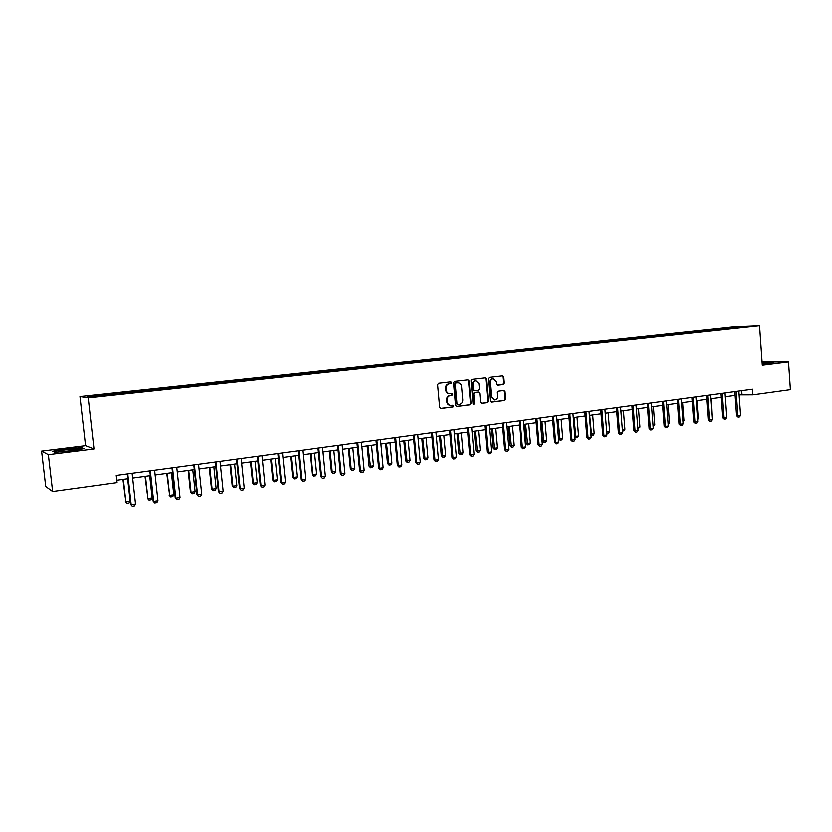 <?xml version="1.0" encoding="UTF-8"?>
<svg xmlns="http://www.w3.org/2000/svg" width="832" height="832" viewBox="0 0 832 832"><rect width="100%" height="100%" fill="white"/><g stroke="black" fill="none" stroke-linecap="round" stroke-linejoin="round"><path stroke-width="1.25" d="M451.672 382.637L450.83 381.846L438.651 383.261L437.622 384.665L439.681 407.368L440.856 408.491L453.045 406.952L453.762 405.974L452.951 405.194L451.069 405.413C448.968 405.309 447.72 404.113 447.325 401.835L447.158 399.942C447.158 397.478 448.25 395.99 450.434 395.481L452.005 395.294L452.712 394.316L451.89 393.526L450.07 393.744C447.938 393.65 446.68 392.444 446.274 390.135L446.108 388.253C446.108 385.788 447.2 384.301 449.384 383.791L450.954 383.614L451.672 382.637M449.436 393.713C447.356 393.588 446.118 392.382 445.723 390.114L445.557 388.232C445.557 385.767 446.649 384.28 448.843 383.781L450.403 383.594L451.121 382.626L450.58 381.878M440.461 408.429L452.494 406.91L453.211 405.933L452.733 405.215M450.403 405.382C448.365 405.215 447.158 404.019 446.784 401.794L446.607 399.911C446.618 397.446 447.71 395.959 449.894 395.45L451.454 395.262L452.161 394.285L451.662 393.557M503.038 384.54L504.015 383.178L503.485 376.969L502.33 375.856L489.341 377.364L488.342 378.737L490.287 400.993L491.421 402.095L504.41 400.462L505.388 399.1L504.743 391.602L503.61 390.499L498.035 391.186L497.047 392.548L497.37 396.282C497.349 398.403 496.402 399.63 494.53 399.953L491.504 397.01L490.225 382.356C490.235 380.266 491.171 379.038 493.012 378.695L496.101 381.67L496.309 384.103L497.463 385.206L503.038 384.54L502.445 384.519L503.433 383.167L502.892 376.958L502.081 375.887M762.31 365.248L788.518 361.962L790.4 389.667L752.929 394.836L752.534 389.21L116.241 475.374L117.052 482.56L52.645 491.452L48.36 454.626L93.995 448.916L88.213 397.852L759.564 325.832L762.31 365.248M469.102 380.983L467.927 379.86L454.574 381.41L453.544 382.803L455.572 405.371L456.737 406.484L470.09 404.799L471.099 403.416L469.102 380.983L467.709 379.881M472.077 379.382L485.243 377.842L486.408 378.966L488.363 401.242L487.365 402.615L481.707 403.322L480.563 402.22L479.762 393.162L478.546 392.059L474.812 392.517L473.814 393.89L474.646 403.343L473.886 404.321L473.086 403.541L471.068 380.754L472.077 379.382M88.213 397.852L79.976 396.552L732.888 327.007L759.564 325.832M720.044 329.555L719.982 328.702L111.093 393.65L87.194 396.406L90.657 396.937L124.592 393.515M719.982 328.702L748.602 326.498L735.987 328.016L124.602 393.297M717.735 329.971L717.153 329.17M708.937 330.741L708.479 330.096M703.602 331.49L703.019 330.678M694.699 332.27L694.242 331.614M689.291 333.018L688.719 332.197M680.274 333.809L679.817 333.154M674.794 334.578L674.222 333.746M665.673 335.379L665.215 334.714M660.119 336.149L659.558 335.317M650.884 336.96L650.426 336.284M645.247 337.74L644.696 336.898M635.898 338.562L635.45 337.886M630.157 339.3L629.637 338.51M620.724 340.184L620.277 339.508M614.827 340.818L614.39 340.132M605.342 341.838L604.906 341.151M599.383 342.472L598.946 341.786M589.774 343.502L589.337 342.805M583.721 344.146L583.294 343.45M573.986 345.186L573.56 344.49M567.861 345.842L567.434 345.145M557.991 346.902L557.575 346.195M551.793 347.568L551.366 346.861M541.788 348.639L541.372 347.932M535.496 349.315L535.08 348.598M525.366 350.397L524.95 349.679M518.991 351.083L518.586 350.366M508.716 352.175L508.31 351.458M502.258 352.872L501.852 352.144M491.847 353.985L491.442 353.257M485.295 354.682L484.89 353.954M474.739 355.815L474.344 355.087M468.094 356.522L467.698 355.794M457.392 357.677L457.007 356.938M450.663 358.394L450.268 357.656M439.806 359.559L439.431 358.81M432.983 360.287L432.598 359.538M421.98 361.462L421.595 360.714M415.054 362.201L414.679 361.452M403.894 363.397L403.52 362.648M396.864 364.156L396.5 363.397M385.549 365.373L385.185 364.603M378.425 366.122L378.061 365.362M366.964 367.401L366.59 366.59M359.715 368.129L359.362 367.359M348.109 369.46L347.724 368.597M340.735 370.157L340.392 369.377M328.973 371.561L328.578 370.646M321.474 372.226L321.142 371.436M309.566 373.693L309.161 372.715M301.943 374.317L301.61 373.526M289.848 375.814L289.453 374.816M282.11 376.438L281.788 375.638M269.838 377.957L269.443 376.958M261.986 378.591L261.674 377.78M249.527 380.13L249.142 379.122M241.561 380.775L241.259 379.964M228.904 382.346L228.54 381.326M220.823 383.001L220.532 382.179M207.969 384.582L207.615 383.552M199.763 385.247L199.482 384.426M186.722 386.859L186.368 385.819M178.391 387.535L178.11 386.703M165.131 389.168L164.798 388.128M156.676 389.865L156.416 389.022M143.218 391.518L142.896 390.468M134.628 392.226L134.378 391.373M120.952 393.9L120.64 392.839M112.237 394.618L111.998 393.765M93.995 448.916L85.561 445.63L41.6 451.069L48.36 454.626M41.6 451.069L45.729 486.45L52.645 491.452M788.518 361.962L762.081 362.045M85.561 445.63L79.976 396.552M739.138 394.857L752.929 394.836M116.782 480.189L127.837 478.67M132.652 478.015L150.353 475.582M155.137 474.926L172.515 472.545M177.278 471.89L194.334 469.55M199.066 468.905L215.821 466.606M220.522 465.962L236.974 463.705M241.644 463.07L257.806 460.855M262.454 460.21L278.325 458.037M282.942 457.402L298.532 455.27M303.129 454.636L318.448 452.535M323.014 451.911L338.062 449.842M342.607 449.228L357.396 447.2M361.91 446.576L376.449 444.579M380.931 443.966L395.221 442.01M399.682 441.397L413.722 439.473M418.163 438.859L431.964 436.966M436.384 436.363L449.956 434.502M454.345 433.898L467.688 432.068M472.046 431.475L485.17 429.676M489.507 429.083L502.414 427.315M506.73 426.722L519.418 424.975M523.713 424.393L536.193 422.677M540.467 422.094L552.75 420.41M556.993 419.827L569.067 418.174M573.29 417.591L585.177 415.958M589.378 415.386L601.068 413.785M605.249 413.213L616.751 411.632M620.911 411.06L632.237 409.51M636.366 408.949L647.504 407.42M651.622 406.848L662.584 405.35M666.682 404.789L677.477 403.312M681.543 402.75L692.172 401.294M696.218 400.733L706.68 399.308M710.705 398.746L721.001 397.342M725.005 396.791L735.145 395.398M737.61 327.673L737.672 326.976M723.008 329.243L722.54 328.588M741.728 390.676L741.998 394.462M119.86 394.025L119.714 392.725M142.022 391.643L141.887 390.364M163.852 389.314L163.717 388.034M185.349 387.005L185.214 385.746M206.523 384.738L206.388 383.479M227.375 382.502L227.24 381.264M247.905 380.245L247.78 379.07M268.133 378.009L268.018 376.906M288.07 375.804L287.966 374.785M307.715 373.693L307.611 372.684M327.07 371.623L326.976 370.625M346.154 369.585L346.06 368.586M364.967 367.567L364.874 366.579M383.51 365.581L383.417 364.603M401.794 363.626L401.71 362.648M419.827 361.691L419.734 360.724M437.601 359.788L437.518 358.831M455.135 357.916L455.052 356.959M472.42 356.065L472.337 355.118M489.476 354.234L489.393 353.298M506.303 352.435L506.22 351.499M522.902 350.657L522.829 349.731M539.282 348.91L539.209 347.984M555.443 347.173L555.37 346.258M571.397 345.467L571.314 344.562M587.132 343.782L587.059 342.878M602.67 342.118L602.597 341.224M617.999 340.475L617.937 339.581M633.142 338.863L633.069 337.969M648.086 337.262L648.024 336.378M662.844 335.681L662.782 334.807M677.414 334.121L677.352 333.247M691.798 332.582L691.735 331.708M706.014 331.053L705.952 330.2M70.71 450.934L84.032 448.604L81.567 447.606L66.102 448.874L52.749 451.183L54.891 452.234L70.71 450.934M762.174 363.386L768.508 363.47L762.237 364.27L773.77 362.627L762.143 362.939M81.63 448.136L81.567 447.606M456.342 406.422L469.529 404.758L470.527 403.374L468.541 380.973M455.967 383.022L455.26 383.999L457.028 403.79L457.85 404.57L459.534 404.362C461.708 403.842 462.79 402.366 462.79 399.911L461.583 386.412C461.178 384.093 459.909 382.897 457.777 382.814L455.416 383.011L454.709 383.978L455.26 383.999M457.621 404.55L456.477 403.749L454.709 383.978M455.416 383.011L457.059 382.814M481.322 403.27L486.793 402.574L487.781 401.201L485.836 378.945L485.014 377.874M478.306 392.049L474.25 392.486L473.242 393.869L474.084 403.302L474.646 403.343M473.522 404.238L474.084 403.302M478.941 383.76L475.8 380.775C473.938 381.118 472.992 382.346 472.971 384.467L473.439 389.667L474.604 390.78L478.39 390.322L479.398 388.95L478.941 383.76M475.727 380.765L475.238 380.754C473.366 381.108 472.43 382.335 472.41 384.446L472.971 384.467M474.094 390.749L472.867 389.636L472.41 384.446M497.099 385.164L502.445 384.519M492.898 378.695L492.43 378.685C490.589 379.028 489.663 380.245 489.642 382.346L490.225 382.356M493.948 399.922L490.922 396.978L489.642 382.346M491.036 402.043L503.818 400.431L504.806 399.058L504.161 391.581L503.391 390.53M122.928 479.346L125.861 501.675L130.135 501.051L127.65 478.702M130.135 501.051L129.074 502.902L126.932 503.214L125.393 501.415M123.365 479.284L125.861 501.675L126.932 503.214M132.122 473.221L135.533 503.963L134.441 505.846L132.267 506.168L130.686 504.338L127.296 473.876M135.533 503.963L131.175 504.598L127.754 473.814M132.267 506.168L130.686 504.338M77.542 449.426C82.607 447.959 63.7 449.519 59.29 450.934L58.791 451.11C55.63 452.327 73.424 450.757 77.459 449.457L77.542 449.426M70.002 450.757L66.986 451.1M54.902 452.234L53.269 451.433L66.206 449.197L81.203 447.959L83.158 448.76M762.164 363.168L772.73 362.877M145.018 476.32L147.93 498.472L152.142 497.858L149.698 475.675M152.142 497.858L151.07 499.699L148.97 500.001L147.43 498.222M145.486 476.247L147.93 498.472L148.97 500.001M166.764 473.335L169.666 495.321L173.805 494.718L171.423 472.69M173.805 494.718L172.734 496.538L170.664 496.839L169.125 495.082M167.263 473.262L169.666 495.321L170.664 496.839M154.617 470.174L157.955 500.677L156.863 502.549L154.721 502.871L153.15 501.051L149.822 470.818M157.955 500.677L153.67 501.311L150.322 470.756M154.721 502.871L153.15 501.051M176.769 467.178L180.034 497.453L178.942 499.304L176.831 499.616L175.25 497.817L172.006 467.823M180.034 497.453L175.822 498.066L172.536 467.75M176.831 499.616L175.25 497.817M188.178 470.402L190.486 491.982L191.069 492.211L195.146 491.618L192.806 469.758M195.146 491.618L194.074 493.428L192.036 493.73L190.486 491.982M188.718 470.319L191.069 492.211L192.036 493.73M209.258 467.501L211.536 488.925L212.139 489.154L216.164 488.571L213.866 466.877M216.164 488.571L215.082 490.37L213.075 490.662L211.536 488.925M209.841 467.428L212.139 489.154L213.075 490.662M230.038 464.662L232.263 485.919L232.908 486.148L236.86 485.566L234.614 464.027M236.86 485.566L235.789 487.354L233.802 487.646L232.263 485.919M230.651 464.578L232.908 486.148L233.802 487.646M198.567 464.225L201.77 494.27L200.668 496.111L198.598 496.423L197.018 494.634L193.835 464.859M201.77 494.27L197.621 494.874L194.397 464.786M198.598 496.423L197.018 494.634M220.033 461.313L223.174 491.14L222.071 492.97L220.022 493.272L218.442 491.494L215.322 461.958M223.174 491.14L219.076 491.733L215.925 461.874M220.022 493.272L218.442 491.494M241.166 458.453L244.244 488.051L243.142 489.871L241.124 490.162L239.543 488.415L236.486 459.087M244.244 488.051L240.219 488.644L237.13 459.004M241.124 490.162L239.543 488.415M261.986 455.634L264.992 485.014L263.89 486.824L261.903 487.115L260.322 485.368L257.338 456.269M264.992 485.014L261.03 485.597L258.003 456.175M261.903 487.115L260.322 485.368M282.485 452.858L285.438 482.019L284.326 483.818L282.37 484.099L280.79 482.383L277.857 453.482M285.438 482.019L281.528 482.591L278.564 453.388M282.37 484.099L280.79 482.383M302.682 450.122L305.573 479.076L304.46 480.854L302.536 481.146L300.955 479.43L298.085 450.746M305.573 479.076L301.725 479.638L298.823 450.653M302.536 481.146L300.955 479.43M322.577 447.429L325.406 476.174L324.293 477.942L322.4 478.223L320.819 476.528L318.001 448.053M325.406 476.174L321.61 476.726L318.77 447.949M322.4 478.223L320.819 476.528M342.17 444.777L344.947 473.314L343.834 475.072L341.973 475.342L340.382 473.658L337.626 445.39M344.947 473.314L341.214 473.855L338.426 445.286M341.973 475.342L340.382 473.658M361.483 442.166L364.208 470.496L363.095 472.243L361.254 472.514L359.674 470.839L356.97 442.77M364.208 470.496L360.526 471.026L357.791 442.666M361.254 472.514L359.674 470.839M380.515 439.587L383.178 467.709L382.065 469.446L380.255 469.716L378.674 468.062L376.022 440.19M383.178 467.709L379.558 468.239L376.875 440.076M380.255 469.716L378.674 468.062M399.277 437.05L401.887 464.974L400.774 466.7L398.986 466.96L398.31 465.494L397.405 465.327L394.805 437.653M401.887 464.974L398.31 465.494L395.689 437.528M398.986 466.96L397.405 465.327M417.768 434.543L420.326 462.28L419.203 463.996L417.446 464.246L416.801 462.79L415.865 462.623L413.327 435.146M420.326 462.28L416.801 462.79L414.232 435.022M417.446 464.246L415.865 462.623M435.989 432.078L438.495 459.618L437.382 461.323L435.646 461.573L435.022 460.127L434.065 459.961L431.579 432.671M438.495 459.618L435.022 460.127L432.505 432.546M435.646 461.573L434.065 459.961M453.96 429.645L456.414 456.997L455.302 458.682L453.586 458.942L452.993 457.496L452.015 457.34L449.571 430.238M456.414 456.997L452.993 457.496L450.528 430.102M453.586 458.942L452.015 457.34M471.671 427.242L474.084 454.407L472.961 456.092L471.276 456.342L470.704 454.906L469.706 454.75L467.303 427.835M474.084 454.407L470.704 454.906L468.291 427.7M471.276 456.342L469.706 454.75M489.143 424.882L491.504 451.859L490.391 453.534L488.727 453.773L488.176 452.348L487.146 452.192L484.796 425.464M491.504 451.859L488.176 452.348L485.805 425.329M488.727 453.773L487.146 452.192M506.376 422.542L508.685 449.342L507.572 451.006L505.929 451.246L505.398 449.821L504.358 449.686L502.05 423.134M508.685 449.342L505.398 449.821L503.079 422.989M505.929 451.246L504.358 449.686M523.359 420.243L525.637 446.857L524.514 448.51L522.891 448.75L522.392 447.335L521.321 447.2L519.064 420.826M525.637 446.857L522.392 447.335L520.114 420.68M522.891 448.75L521.321 447.2M540.124 417.976L542.35 444.413L541.226 446.056L539.635 446.295L539.157 444.881L538.065 444.746L535.85 418.558M542.35 444.413L539.157 444.881L536.91 418.413M539.635 446.295L538.065 444.746M250.505 461.854L252.678 482.966L253.354 483.174L257.254 482.612L255.05 461.23M257.254 482.612L256.173 484.38L254.228 484.671L252.678 482.966M251.15 461.76L253.354 483.174L254.228 484.671M270.66 459.087L272.802 480.043L273.51 480.251L277.347 479.7L275.194 458.463M277.347 479.7L276.266 481.458L274.342 481.738L272.802 480.043M271.336 458.994L273.51 480.251L274.342 481.738M290.534 456.362L292.625 477.173L293.363 477.37L297.149 476.819L295.027 455.749M297.149 476.819L296.057 478.577L294.174 478.847L292.625 477.173M291.242 456.269L293.363 477.37L294.174 478.847M310.107 453.679L312.156 474.344L312.926 474.531L316.659 473.99L314.579 453.066M316.659 473.99L315.567 475.727L313.706 476.008L312.156 474.344M310.846 453.575L312.926 474.531L313.706 476.008M329.399 451.038L331.417 471.546L332.207 471.734L335.878 471.203L333.85 450.424M335.878 471.203L334.797 472.93L332.956 473.2L331.417 471.546M330.169 450.934L332.207 471.734L332.956 473.2M348.421 448.427L350.386 468.801L351.208 468.978L354.838 468.458L352.841 447.824M354.838 468.458L353.746 470.174L351.936 470.434L350.386 468.801M349.211 448.313L351.208 468.978L351.936 470.434M367.162 445.858L369.096 466.086L369.949 466.263L373.516 465.743L371.561 445.255M373.516 465.743L372.424 467.449L370.646 467.709L369.096 466.086M367.983 445.744L370.646 467.709M385.642 443.321L387.546 463.414L388.409 463.58L391.934 463.07L390.021 442.718M391.934 463.07L390.842 464.766L389.085 465.026L387.546 463.414M386.495 443.206L389.085 465.026M403.863 440.825L405.725 460.782L406.619 460.938L410.093 460.439L408.221 440.222M410.093 460.439L409.001 462.124L407.264 462.374L405.725 460.782M404.737 440.7L407.264 462.374M421.834 438.36L423.654 458.182L424.58 458.338L428.002 457.839L426.161 437.767M428.002 457.839L426.91 459.514L425.194 459.763L423.654 458.182M422.729 438.235L425.194 459.763M439.546 435.926L441.334 455.614L442.281 455.77L445.661 455.281L443.851 435.344M445.661 455.281L444.569 456.945L442.884 457.184L441.334 455.614M440.471 435.802L442.884 457.184M457.028 433.534L458.775 453.086L459.742 453.232L463.07 452.754L461.302 432.952M463.07 452.754L461.978 454.407L460.314 454.646L458.775 453.086M457.964 433.41L460.314 454.646M474.261 431.174L475.977 450.59L476.965 450.736L480.251 450.258L478.514 430.591M480.251 450.258L479.159 451.901L477.516 452.14L475.977 450.59M475.228 431.038L477.516 452.14M491.265 428.844L492.95 448.136L493.958 448.271L497.203 447.803L495.498 428.262M497.203 447.803L496.101 449.436L494.489 449.665L492.95 448.136M492.242 428.709L494.489 449.665M508.03 426.546L509.683 445.702L510.713 445.838L513.916 445.37L512.242 425.963M513.916 445.37L512.824 446.992L511.222 447.231L509.683 445.702M509.038 426.4L511.222 447.231M524.576 424.268L526.198 443.31L527.249 443.435L530.41 442.978L528.767 423.696M530.41 442.978L529.308 444.59L527.738 444.829L526.198 443.31M525.606 424.133L527.738 444.829M540.904 422.032L542.495 440.95L543.566 441.074L546.686 440.617L545.074 421.46M546.686 440.617L545.584 442.229L544.034 442.447L542.495 440.95M541.954 421.886L544.034 442.447M557.014 419.827L558.584 438.62L559.666 438.734L562.744 438.287L561.163 419.255M562.744 438.287L561.642 439.889L560.113 440.107L558.584 438.62M558.085 419.682L560.113 440.107M574.839 436.353L578.594 435.989L577.044 417.082M578.594 435.989L577.491 437.58L575.796 437.778L574.87 436.769M574.007 417.498L575.983 437.798M590.897 434.127L594.235 433.722L592.706 414.929M594.235 433.722L593.133 435.292L590.97 434.97M589.711 415.345L591.646 435.51M606.746 431.902L609.669 431.486L608.182 412.807M609.669 431.486L608.577 433.046L606.85 433.181M606.757 432.058L607.1 433.264M622.378 429.634L624.915 429.27L623.449 410.717M624.915 429.27L623.813 430.83L622.492 431.018M637.811 427.398L639.954 427.086L638.518 408.647M639.954 427.086L637.915 428.771M653.037 425.194L654.815 424.934L653.401 406.609M654.815 424.934L653.141 426.556M668.065 423.01L669.479 422.802L668.096 404.591M669.479 422.802L668.169 424.372M556.65 415.74L558.834 442L557.721 443.633L556.14 443.862L555.682 442.458L554.58 442.333L552.406 416.312M558.834 442L555.682 442.458L553.488 416.166M556.14 443.862L554.58 442.333M572.957 413.525L575.099 439.618L573.986 441.241L572.426 441.47L571.99 440.076L570.866 439.951L568.734 414.097M575.099 439.618L571.99 440.076L569.837 413.951M572.426 441.47L570.866 439.951M589.056 411.351L591.157 437.268L590.034 438.88L588.494 439.109L588.089 437.715L586.934 437.601L584.844 411.923M591.157 437.268L588.089 437.715L585.978 411.767M588.494 439.109L586.934 437.601M604.926 409.198L606.986 434.949L605.873 436.55L604.354 436.779L603.959 435.396L602.794 435.282L600.746 409.77M606.986 434.949L603.959 435.396L601.89 409.614M604.354 436.779L602.794 435.282M620.599 407.077L622.617 432.661L621.504 434.262L620.006 434.481L619.632 433.098L618.446 432.994L616.439 407.638M622.617 432.661L619.632 433.098L617.604 407.482M620.006 434.481L618.446 432.994M636.054 404.986L638.04 430.404L636.927 431.995L635.45 432.203L635.086 430.841L633.89 430.737L631.925 405.548M638.04 430.404L635.086 430.841L633.1 405.382M635.45 432.203L633.89 430.737M651.321 402.917L653.266 428.178L652.142 429.749L650.686 429.967L650.354 428.605L649.137 428.501L647.202 403.478M653.266 428.178L650.354 428.605L648.398 403.312M650.686 429.967L649.137 428.501M666.38 400.878L668.294 425.984L667.17 427.544L665.735 427.752L665.413 426.4L664.186 426.306L662.293 401.43M668.294 425.984L665.413 426.4L663.499 401.274M665.735 427.752L664.186 426.306M681.252 398.861L683.124 423.81L682.011 425.36L680.586 425.568L680.285 424.226L679.037 424.133L677.175 399.412M683.124 423.81L680.285 424.226L678.402 399.246M680.586 425.568L679.037 424.133M682.906 420.857L683.966 420.701L682.604 402.605M683.966 420.701L682.989 422.053M695.926 396.874L697.767 421.668L696.654 423.207L695.25 423.415L694.97 422.074L693.711 421.99L691.881 397.426M697.767 421.668L694.97 422.074L693.118 397.259M695.25 423.415L693.711 421.99M697.549 418.735L698.266 418.631L696.935 400.639M698.266 418.631L697.611 419.536M710.424 394.919L712.223 419.546L711.11 421.086L709.727 421.294L709.457 419.952L708.188 419.869L706.399 395.46M712.223 419.546L709.457 419.952L707.647 395.294M709.727 421.294L708.188 419.869M712.015 416.634L711.079 398.705M724.734 392.974L726.502 417.456L725.39 418.985L724.027 419.193L723.767 417.862L722.488 417.778L720.73 393.515M726.502 417.456L723.767 417.862L721.999 393.349M724.027 419.193L722.488 417.778M726.294 414.565L725.057 396.781M738.868 391.061L740.605 415.397L739.492 416.915L738.14 417.113L737.901 415.792L736.601 415.709L734.874 391.602M740.605 415.397L737.901 415.792L736.164 391.425M738.14 417.113L736.601 415.709M448.843 383.781L449.384 383.791M445.557 388.232L446.108 388.253M445.723 390.114L446.274 390.135M451.454 395.262L452.005 395.294M449.894 395.45L450.434 395.481M446.607 399.911L447.158 399.942M446.784 401.794L447.325 401.835M452.494 406.91L453.045 406.952M450.403 383.594L450.954 383.614M470.527 403.374L471.099 403.416M469.529 404.758L470.09 404.799M456.477 403.749L457.028 403.79M485.836 378.945L486.408 378.966M487.781 401.201L488.363 401.242M486.793 402.574L487.365 402.615M477.974 392.038L478.546 392.059M474.25 392.486L474.812 392.517M473.242 393.869L473.814 393.89M472.867 389.636L473.439 389.667M490.922 396.978L491.504 397.01M504.161 391.581L504.743 391.602M504.806 399.058L505.388 399.1M503.818 400.431L504.41 400.462M502.892 376.958L503.485 376.969M503.433 383.167L504.015 383.178M457.226 382.803L457.777 382.814M478.036 392.028L478.608 392.059M475.238 380.754L475.8 380.775M492.43 378.685L493.012 378.695M59.779 451.537L58.791 451.11"/></g></svg>
